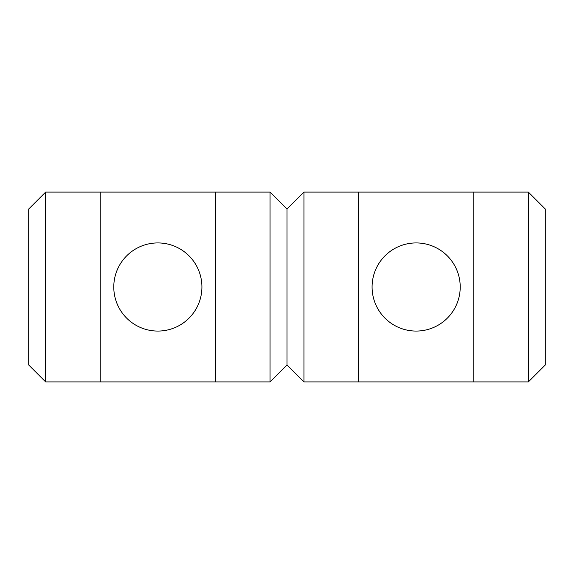 <?xml version="1.0" encoding="UTF-8"?>
<svg xmlns="http://www.w3.org/2000/svg" width="574" height="574" viewBox="0 0 574 574"><rect width="100%" height="100%" fill="white"/><g stroke="black" fill="none" stroke-linecap="round" stroke-linejoin="round"><path stroke-width="0.86" d="M473.772 192.089L303.947 192.089L303.947 381.911L528.353 381.911L528.353 192.089L473.772 192.089L473.772 381.911M358.528 192.089L358.528 381.911M215.472 192.089L45.647 192.089L45.647 381.911L270.053 381.911L270.053 192.089L215.472 192.089L215.472 381.911M100.228 192.089L100.228 381.911M45.647 381.911L28.7 364.964L28.7 209.036L45.647 192.089M303.947 192.089L287 209.036L270.053 192.089M270.053 381.911L287 364.964L303.947 381.911M287 209.036L287 364.964M528.353 192.089L545.3 209.036L545.3 364.964L528.353 381.911M113.781 287A44.069 44.069 0 0 1 179.884 248.836A44.069 44.069 0 0 1 179.884 325.164A44.069 44.069 0 0 1 113.781 287M372.081 287A44.069 44.069 0 0 1 438.184 248.836A44.069 44.069 0 0 1 438.184 325.164A44.069 44.069 0 0 1 372.081 287"/></g></svg>
